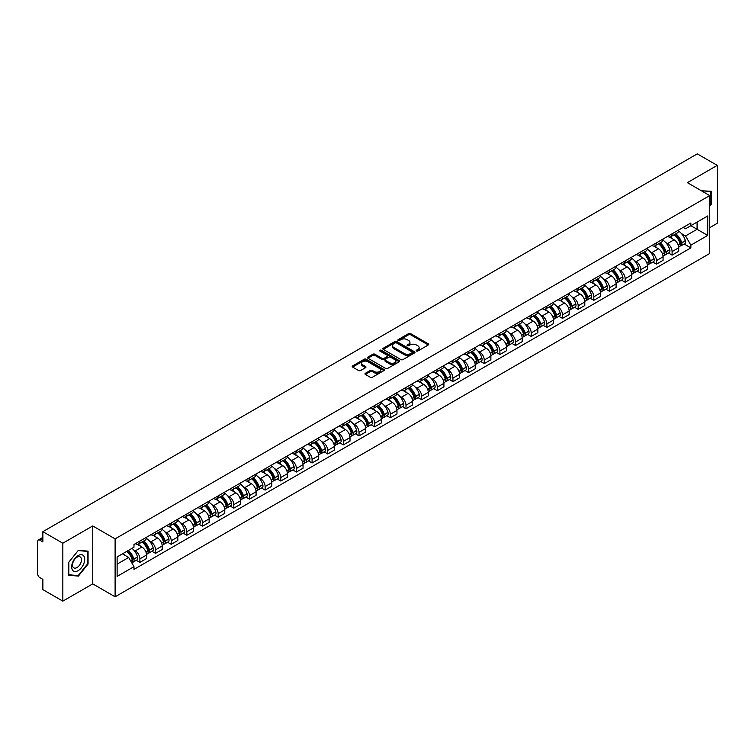 <?xml version="1.0" encoding="UTF-8"?>
<svg xmlns="http://www.w3.org/2000/svg" width="755" height="755" viewBox="0 0 755 755"><rect width="100%" height="100%" fill="white"/><g stroke="black" fill="none" stroke-linecap="round" stroke-linejoin="round"><path stroke-width="1.13" d="M416.458 351.009A0.972 0.566 0 0 0 417.836 351.009L428.302 344.969A1.397 0.802 0 0 0 428.708 344.403A1.397 0.802 0 0 0 428.302 343.836L410.578 333.597A1.397 0.802 0 0 0 408.606 333.597L398.14 339.637A0.972 0.566 0 0 0 399.518 340.439L400.877 339.656A4.454 2.576 0 0 1 407.181 339.656L408.653 340.505A4.454 2.576 0 0 1 409.956 342.326A4.454 2.576 0 0 1 408.653 344.148L407.304 344.931A0.972 0.566 0 0 0 408.682 345.724L410.031 344.941A4.454 2.576 0 0 1 416.335 344.941L417.817 345.799A4.454 2.576 0 0 1 419.119 347.611A4.454 2.576 0 0 1 417.817 349.433L416.458 350.216A0.972 0.566 0 0 0 416.458 351.009L416.458 350.216M365.373 373.291A1.397 0.802 0 0 0 364.958 373.857A1.397 0.802 0 0 0 365.373 374.423L370.346 377.302A1.397 0.802 0 0 0 372.309 377.302L383.936 370.592A1.397 0.802 0 0 0 384.342 370.016A1.397 0.802 0 0 0 383.936 369.45L366.203 359.22A1.397 0.802 0 0 0 364.24 359.22L352.613 365.93A1.397 0.802 0 0 0 352.207 366.496A1.397 0.802 0 0 0 352.613 367.062L358.625 370.535A1.397 0.802 0 0 0 360.588 370.535L365.562 367.657A1.397 0.802 0 0 0 365.977 367.09A1.397 0.802 0 0 0 365.562 366.524L362.589 364.807A3.728 2.152 0 0 1 361.494 363.278A3.728 2.152 0 0 1 363.797 361.296A3.728 2.152 0 0 1 367.855 361.758L379.529 368.497A3.728 2.152 0 0 1 380.614 370.016A3.728 2.152 0 0 1 378.321 372.007A3.728 2.152 0 0 1 374.253 371.545L372.309 370.422A1.397 0.802 0 0 0 370.346 370.422L365.373 373.291L365.373 374.423L370.346 371.573L370.346 370.422M115.109 538.862L92.733 525.942L62.835 543.213L42.865 531.68L697.28 153.86L717.25 165.383L687.352 182.653L709.728 195.573L115.109 538.862L115.109 596.799L709.728 253.501L709.728 195.573M400.971 359.616A1.397 0.802 0 0 0 402.943 359.616L414.561 352.906A1.397 0.802 0 0 0 414.976 352.34A1.397 0.802 0 0 0 414.561 351.764L396.837 341.534A1.397 0.802 0 0 0 394.865 341.534L383.247 348.244A1.397 0.802 0 0 0 382.832 348.81A1.397 0.802 0 0 0 383.247 349.376L400.971 359.616M380.237 351.226A0.972 0.566 0 0 1 381.228 351.358L399.235 361.758L387.626 368.459A1.397 0.802 0 0 1 385.654 368.459L367.93 358.219L367.93 357.087A1.397 0.802 0 0 0 367.525 357.653A1.397 0.802 0 0 0 367.93 358.219M367.93 357.087L372.904 354.208A1.397 0.802 0 0 1 374.876 354.208L382.058 358.361A1.397 0.802 0 0 0 384.031 358.361L387.334 356.454A1.397 0.802 0 0 0 387.74 355.888A1.397 0.802 0 0 0 387.334 355.322L379.85 351A0.972 0.566 0 0 1 381.228 350.207L399.253 360.607A1.397 0.802 0 0 1 399.659 361.173A1.397 0.802 0 0 1 399.253 361.749L399.253 360.607M62.835 543.213L62.835 601.14L42.865 589.617L42.865 579.359L39.76 577.566A2.841 1.642 -120 0 1 37.75 574.083L37.75 541.297A2.841 1.642 -120 0 1 38.335 539.995L42.865 537.381M709.728 227.661L717.25 223.32L717.25 165.383M62.835 601.14L92.733 583.879L115.109 596.799M42.865 531.68L42.865 541.939L39.76 540.136A2.841 1.642 -120 0 0 38.335 539.995M672.101 233.805A6.531 3.766 60 0 1 670.742 236.73L677.367 232.908A6.531 3.766 -120 0 0 678.717 229.982M665.816 242.629L667.486 243.591A6.531 3.766 60 0 1 672.101 251.585L678.717 247.763A6.531 3.766 -120 0 0 674.102 239.769L669.364 237.032M678.717 247.763L678.717 251.302L672.101 255.124L668.505 253.048M670.742 236.73A6.531 3.766 60 0 1 667.533 236.438M672.101 251.585L672.101 255.124M656.444 242.836A6.531 3.766 60 0 1 655.095 245.771L661.71 241.949A6.531 3.766 -120 0 0 663.069 239.014M652.848 262.089L656.444 264.156L663.069 260.333L663.069 256.804A6.531 3.766 -120 0 0 658.454 248.81L653.707 246.073M655.095 245.771A6.531 3.766 60 0 1 651.876 245.479M650.159 251.67L651.829 252.632A6.531 3.766 60 0 1 656.444 260.626L656.444 264.156M640.787 251.877A6.531 3.766 60 0 1 639.438 254.803L646.063 250.981A6.531 3.766 -120 0 0 647.413 248.055M637.201 271.12L640.787 273.197L647.413 269.375L647.413 265.836A6.531 3.766 -120 0 0 642.798 257.842L638.06 255.105M639.438 254.803A6.531 3.766 60 0 1 636.229 254.511M634.502 260.702L636.172 261.664A6.531 3.766 60 0 1 640.787 269.658L640.787 273.197M625.14 260.919A6.531 3.766 60 0 1 623.79 263.844L630.406 260.022A6.531 3.766 -120 0 0 631.756 257.087M621.544 280.162L625.14 282.238L631.765 278.406L631.765 274.877A6.531 3.766 -120 0 0 627.141 266.883L622.403 264.146M623.79 263.844A6.531 3.766 60 0 1 620.572 263.552M618.855 269.743L620.525 270.705A6.531 3.766 60 0 1 625.14 278.699L625.14 282.238M609.483 269.95A6.531 3.766 60 0 1 608.134 272.885L614.759 269.063A6.531 3.766 -120 0 0 616.108 266.128M605.897 289.193L609.483 291.27L616.108 287.447L616.108 283.918A6.531 3.766 -120 0 0 611.493 275.915L606.756 273.178M608.134 272.885A6.531 3.766 60 0 1 604.915 272.583M603.198 278.774L604.868 279.746A6.531 3.766 60 0 1 609.483 287.74L609.483 291.27M593.836 278.991A6.531 3.766 60 0 1 592.477 281.917L599.102 278.095A6.531 3.766 -120 0 0 600.452 275.169M590.24 298.234L593.836 300.311L600.452 296.489L600.452 292.949A6.531 3.766 -120 0 0 595.837 284.956L591.099 282.219M592.477 281.917A6.531 3.766 60 0 1 589.268 281.624M587.55 287.815L589.221 288.778A6.531 3.766 60 0 1 593.836 296.772L593.836 300.311M578.179 288.023A6.531 3.766 60 0 1 576.829 290.958L583.445 287.136A6.531 3.766 -120 0 0 584.804 284.201M574.583 307.276L578.179 309.342L584.804 305.52L584.804 301.991A6.531 3.766 -120 0 0 580.189 293.997L575.442 291.26M576.829 290.958A6.531 3.766 60 0 1 573.611 290.666M571.894 296.857L573.564 297.819A6.531 3.766 60 0 1 578.179 305.813L578.179 309.342M562.522 297.064A6.531 3.766 60 0 1 561.173 299.99L567.798 296.168A6.531 3.766 -120 0 0 569.147 293.242M558.936 316.307L562.522 318.384L569.147 314.561L569.147 311.022A6.531 3.766 -120 0 0 564.532 303.029L559.795 300.292M561.173 299.99A6.531 3.766 60 0 1 557.964 299.697M556.237 305.888L557.907 306.851A6.531 3.766 60 0 1 562.522 314.844L562.522 318.384M546.875 306.096A6.531 3.766 60 0 1 545.525 309.031L552.141 305.209A6.531 3.766 -120 0 0 553.5 302.274M543.279 325.348L546.875 327.415L553.5 323.593L553.5 320.063A6.531 3.766 -120 0 0 548.876 312.07L544.138 309.333M545.525 309.031A6.531 3.766 60 0 1 542.307 308.738M540.589 314.929L542.26 315.892A6.531 3.766 60 0 1 546.875 323.886L546.875 327.415M531.218 315.137A6.531 3.766 60 0 1 529.868 318.072L536.494 314.24A6.531 3.766 -120 0 0 537.843 311.315M527.632 334.38L531.218 336.456L537.843 332.634L537.843 329.095A6.531 3.766 -120 0 0 533.228 321.101L528.491 318.365M529.868 318.072A6.531 3.766 60 0 1 526.66 317.77M524.933 323.961L526.603 324.924A6.531 3.766 60 0 1 531.218 332.927L531.218 336.456M515.571 324.178A6.531 3.766 60 0 1 514.212 327.104L520.837 323.282A6.531 3.766 -120 0 0 522.186 320.356M511.975 343.421L515.571 345.497L522.186 341.666L522.186 338.136A6.531 3.766 -120 0 0 517.571 330.143L512.834 327.406M514.212 327.104A6.531 3.766 60 0 1 511.003 326.811M509.285 333.002L510.956 333.965A6.531 3.766 60 0 1 515.571 341.958L515.571 345.497M499.914 333.21A6.531 3.766 60 0 1 498.564 336.145L505.189 332.323A6.531 3.766 -120 0 0 506.539 329.388M496.328 352.453L499.914 354.529L506.539 350.707L506.539 347.177A6.531 3.766 -120 0 0 501.924 339.174L497.177 336.447M498.564 336.145A6.531 3.766 60 0 1 495.346 335.852M493.628 342.034L495.299 343.006A6.531 3.766 60 0 1 499.914 351L499.914 354.529M484.257 342.251A6.531 3.766 60 0 1 482.907 345.177L489.533 341.354A6.531 3.766 -120 0 0 490.882 338.429M480.671 361.494L484.257 363.57L490.882 359.748L490.882 356.209A6.531 3.766 -120 0 0 486.267 348.215L481.53 345.479M482.907 345.177A6.531 3.766 60 0 1 479.699 344.884M477.972 351.075L479.642 352.038A6.531 3.766 60 0 1 484.257 360.031L484.257 363.57M468.61 351.283A6.531 3.766 60 0 1 467.26 354.218L473.876 350.395A6.531 3.766 -120 0 0 475.235 347.46M465.014 370.535L468.61 372.602L475.235 368.78L475.235 365.25A6.531 3.766 -120 0 0 470.62 357.257L465.873 354.52M467.26 354.218A6.531 3.766 60 0 1 464.042 353.925M462.324 360.116L463.995 361.079A6.531 3.766 60 0 1 468.61 369.072L468.61 372.602M452.953 360.324A6.531 3.766 60 0 1 451.603 363.249L458.228 359.427A6.531 3.766 -120 0 0 459.578 356.502M449.367 379.567L452.953 381.643L459.578 377.821L459.578 374.282A6.531 3.766 -120 0 0 454.963 366.288L450.225 363.551M451.603 363.249A6.531 3.766 60 0 1 448.394 362.957M446.667 369.148L448.338 370.11A6.531 3.766 60 0 1 452.953 378.104L452.953 381.643M437.305 369.365A6.531 3.766 60 0 1 435.946 372.291L442.572 368.468A6.531 3.766 -120 0 0 443.921 365.533M433.71 388.608L437.305 390.675L443.921 386.853L443.921 383.323A6.531 3.766 -120 0 0 439.306 375.329L434.569 372.593M435.946 372.291A6.531 3.766 60 0 1 432.738 371.998M431.02 378.189L432.69 379.152A6.531 3.766 60 0 1 437.305 387.145L437.305 390.675M421.649 378.397A6.531 3.766 60 0 1 420.299 381.332L426.924 377.5A6.531 3.766 -120 0 0 428.274 374.574M418.062 397.64L421.649 399.716L428.274 395.894L428.274 392.355A6.531 3.766 -120 0 0 423.659 384.361L418.912 381.624M420.299 381.332A6.531 3.766 60 0 1 417.081 381.03M415.363 387.221L417.034 388.193A6.531 3.766 60 0 1 421.649 396.186L421.649 399.716M405.992 387.438A6.531 3.766 60 0 1 404.642 390.363L411.267 386.541A6.531 3.766 -120 0 0 412.617 383.615M402.406 406.681L405.992 408.757L412.617 404.935L412.617 401.396A6.531 3.766 -120 0 0 408.002 393.402L403.264 390.665M404.642 390.363A6.531 3.766 60 0 1 401.433 390.071M399.706 396.262L401.377 397.224A6.531 3.766 60 0 1 405.992 405.218L405.992 408.757M390.344 396.469A6.531 3.766 60 0 1 388.995 399.404L395.611 395.582A6.531 3.766 -120 0 0 396.97 392.647M386.749 415.722L390.344 417.789L396.97 413.966L396.97 410.437A6.531 3.766 -120 0 0 392.355 402.443L387.608 399.706M388.995 399.404A6.531 3.766 60 0 1 385.777 399.112M384.059 405.303L385.73 406.266A6.531 3.766 60 0 1 390.344 414.259L390.344 417.789M374.688 405.51A6.531 3.766 60 0 1 373.338 408.436L379.963 404.614A6.531 3.766 -120 0 0 381.313 401.688M371.101 424.754L374.688 426.83L381.313 423.008L381.313 419.469A6.531 3.766 -120 0 0 376.698 411.475L371.96 408.738M373.338 408.436A6.531 3.766 60 0 1 370.129 408.144M368.402 414.335L370.073 415.297A6.531 3.766 60 0 1 374.688 423.291L374.688 426.83M359.04 414.542A6.531 3.766 60 0 1 357.681 417.477L364.306 413.655A6.531 3.766 -120 0 0 365.656 410.72M355.445 433.795L359.04 435.861L365.656 432.039L365.656 428.51A6.531 3.766 -120 0 0 361.041 420.516L356.303 417.779M357.681 417.477A6.531 3.766 60 0 1 354.473 417.185M352.755 423.376L354.425 424.338A6.531 3.766 60 0 1 359.04 432.332L359.04 435.861M343.383 423.583A6.531 3.766 60 0 1 342.034 426.518L348.659 422.687A6.531 3.766 -120 0 0 350.009 419.761M339.797 442.826L343.383 444.903L350.009 441.08L350.009 437.541A6.531 3.766 -120 0 0 345.394 429.548L340.647 426.811M342.034 426.518A6.531 3.766 60 0 1 338.816 426.216M337.098 432.407L338.768 433.37A6.531 3.766 60 0 1 343.383 441.373L343.383 444.903M327.727 432.624A6.531 3.766 60 0 1 326.377 435.55L333.002 431.728A6.531 3.766 -120 0 0 334.352 428.793M324.14 451.868L327.736 453.944L334.352 450.112L334.352 446.582A6.531 3.766 -120 0 0 329.737 438.589L324.999 435.852M326.377 435.55A6.531 3.766 60 0 1 323.168 435.257M321.451 441.448L323.112 442.411A6.531 3.766 60 0 1 327.736 450.405L327.736 453.944M312.079 441.656A6.531 3.766 60 0 1 310.73 444.591L317.345 440.769A6.531 3.766 -120 0 0 318.704 437.834M308.484 460.899L312.079 462.975L318.704 459.153L318.704 455.624A6.531 3.766 -120 0 0 314.089 447.621L309.342 444.884M310.73 444.591A6.531 3.766 60 0 1 307.511 444.289M305.794 450.48L307.464 451.452A6.531 3.766 60 0 1 312.079 459.446L312.079 462.975M296.422 450.697A6.531 3.766 60 0 1 295.073 453.623L301.698 449.801A6.531 3.766 -120 0 0 303.048 446.875M292.836 469.94L296.422 472.017L303.048 468.194L303.048 464.655A6.531 3.766 -120 0 0 298.433 456.662L293.695 453.925M295.073 453.623A6.531 3.766 60 0 1 291.864 453.33M290.137 459.521L291.808 460.484A6.531 3.766 60 0 1 296.422 468.477L296.422 472.017M280.775 459.729A6.531 3.766 60 0 1 279.416 462.664L286.041 458.842A6.531 3.766 -120 0 0 287.391 455.907M277.179 478.981L280.775 481.048L287.391 477.226L287.391 473.696A6.531 3.766 -120 0 0 282.776 465.703L278.038 462.966M279.416 462.664A6.531 3.766 60 0 1 276.207 462.371M274.49 468.562L276.16 469.525A6.531 3.766 60 0 1 280.775 477.519L280.775 481.048M265.118 468.77A6.531 3.766 60 0 1 263.769 471.696L270.394 467.873A6.531 3.766 -120 0 0 271.743 464.948M261.532 488.013L265.118 490.089L271.743 486.267L271.743 482.728A6.531 3.766 -120 0 0 267.128 474.735L262.391 471.998M263.769 471.696A6.531 3.766 60 0 1 260.55 471.403M258.833 477.594L260.503 478.557A6.531 3.766 60 0 1 265.118 486.55L265.118 490.089M249.471 477.811A6.531 3.766 60 0 1 248.112 480.737L254.737 476.915A6.531 3.766 -120 0 0 256.087 473.98M245.875 497.054L249.471 499.121L256.087 495.299L256.087 491.769A6.531 3.766 -120 0 0 251.472 483.776L246.734 481.039M248.112 480.737A6.531 3.766 60 0 1 244.903 480.444M243.185 486.635L244.846 487.598A6.531 3.766 60 0 1 249.471 495.591L249.471 499.121M233.814 486.843A6.531 3.766 60 0 1 232.464 489.778L239.08 485.946A6.531 3.766 -120 0 0 240.439 483.021M230.218 506.086L233.814 508.162L240.439 504.34L240.439 500.801A6.531 3.766 -120 0 0 235.824 492.807L231.077 490.07M232.464 489.778A6.531 3.766 60 0 1 229.246 489.476M227.529 495.667L229.199 496.63A6.531 3.766 60 0 1 233.814 504.633L233.814 508.162M218.157 495.884A6.531 3.766 60 0 1 216.808 498.81L223.433 494.987A6.531 3.766 -120 0 0 224.782 492.062M214.571 515.127L218.157 517.203L224.782 513.372L224.782 509.842A6.531 3.766 -120 0 0 220.167 501.849L215.43 499.112M216.808 498.81A6.531 3.766 60 0 1 213.599 498.517M211.872 504.708L213.542 505.671A6.531 3.766 60 0 1 218.157 513.664L218.157 517.203M202.51 504.916A6.531 3.766 60 0 1 201.16 507.851L207.776 504.029A6.531 3.766 -120 0 0 209.126 501.094M198.914 524.168L202.51 526.235L209.126 522.413L209.126 518.883A6.531 3.766 -120 0 0 204.511 510.89L199.773 508.153M201.16 507.851A6.531 3.766 60 0 1 197.942 507.558M196.224 513.749L197.895 514.712A6.531 3.766 60 0 1 202.51 522.705L202.51 526.235M186.853 513.957A6.531 3.766 60 0 1 185.504 516.882L192.129 513.06A6.531 3.766 -120 0 0 193.478 510.135M183.267 533.2L186.853 535.276L193.478 531.454L193.478 527.915A6.531 3.766 -120 0 0 188.863 519.921L184.126 517.184M185.504 516.882A6.531 3.766 60 0 1 182.285 516.59M180.568 522.781L182.238 523.744A6.531 3.766 60 0 1 186.853 531.737L186.853 535.276M171.206 522.988A6.531 3.766 60 0 1 169.847 525.924L176.472 522.101A6.531 3.766 -120 0 0 177.821 519.166M167.61 542.241L171.206 544.308L177.821 540.486L177.821 536.956A6.531 3.766 -120 0 0 173.206 528.962L168.469 526.226M169.847 525.924A6.531 3.766 60 0 1 166.638 525.631M164.92 531.822L166.591 532.785A6.531 3.766 60 0 1 171.206 540.778L171.206 544.308M155.549 532.03A6.531 3.766 60 0 1 154.199 534.955L160.815 531.133A6.531 3.766 -120 0 0 162.174 528.207M151.953 551.273L155.549 553.349L162.174 549.527L162.174 545.988A6.531 3.766 -120 0 0 157.559 537.994L152.812 535.257M154.199 534.955A6.531 3.766 60 0 1 150.981 534.663M149.263 540.854L150.934 541.816A6.531 3.766 60 0 1 155.549 549.81L155.549 553.349M139.892 541.071A6.531 3.766 60 0 1 138.543 543.996L145.168 540.174A6.531 3.766 -120 0 0 146.517 537.239M136.306 560.314L139.892 562.39L146.517 558.558L146.517 555.029A6.531 3.766 -120 0 0 141.902 547.035L137.165 544.298M138.543 543.996A6.531 3.766 60 0 1 135.334 543.704M133.607 549.895L135.277 550.857A6.531 3.766 60 0 1 139.892 558.851L139.892 562.39M683.181 227.406L685.54 228.765L707.718 215.958L697.082 222.102L697.082 229.284L685.54 235.947L681.463 233.597M117.119 564.127L128.661 557.464L133.975 566.675L117.119 576.405L117.119 556.935L133.975 547.205L133.975 544.487L690.863 222.97L690.863 225.688L707.718 235.428L690.863 245.158L685.54 235.947M707.718 215.958L707.718 235.428M133.975 566.675L133.975 569.393L690.863 247.876L690.863 245.158M709.728 206.257L711.38 204.199L711.38 191.289L701.414 190.77M92.733 525.942L92.733 583.879M68.705 575.244L78.388 576.103L88.071 564.06L88.071 551.15L78.388 550.282L68.705 562.333L68.705 575.244M128.661 557.464L122.433 553.868M684.162 244.016L690.863 247.876M710.88 203.907L711.38 204.199M77.369 575.518L78.388 576.103M87.571 563.768L88.071 564.06M416.845 351.15L417.817 350.594A4.454 2.576 0 0 0 419.119 348.772L419.119 347.611M409.956 342.326L409.956 343.487A4.454 2.576 0 0 1 408.653 345.309L407.691 345.865M428.283 344.978L410.578 334.758A1.397 0.802 0 0 0 408.606 334.758L398.527 340.571M414.561 351.764L414.561 352.906L396.837 342.695A1.397 0.802 0 0 0 394.865 342.695L383.266 349.386L383.247 348.244M412.098 352.736A0.972 0.566 0 0 0 412.098 351.934L396.545 342.949A0.972 0.566 0 0 0 395.158 342.949L393.732 343.78A4.454 2.576 0 0 0 392.43 345.601A4.454 2.576 0 0 0 393.732 347.413L404.369 353.557A4.454 2.576 0 0 0 410.673 353.557L412.098 352.736L412.098 353.887A0.972 0.566 0 0 0 412.39 353.491L412.39 352.34M392.43 345.601L392.43 346.753A4.454 2.576 0 0 0 393.732 348.574L393.732 347.413M412.098 353.887L410.673 354.718A4.454 2.576 0 0 1 404.369 354.718L393.732 348.574M367.949 358.229L372.904 355.369L372.904 354.208M387.74 355.888L387.74 357.049A1.397 0.802 0 0 1 387.334 357.615L384.031 359.522A1.397 0.802 0 0 1 382.058 359.522L374.876 355.369A1.397 0.802 0 0 0 372.904 355.369M389.523 362.674A3.728 2.152 0 0 0 393.582 363.136A3.728 2.152 0 0 0 395.884 361.145A3.728 2.152 0 0 0 394.789 359.625L390.684 357.257A1.397 0.802 0 0 0 388.712 357.257L385.409 359.163A1.397 0.802 0 0 0 385.003 359.729A1.397 0.802 0 0 0 385.409 360.295L389.523 362.674L389.523 363.825A3.728 2.152 0 0 0 393.582 364.297A3.728 2.152 0 0 0 395.884 362.306L395.884 361.145M385.003 359.729L385.003 360.89A1.397 0.802 0 0 0 385.409 361.456L385.409 360.295M389.523 363.825L385.409 361.456M380.614 370.016L380.614 371.177A3.728 2.152 0 0 1 378.321 373.168A3.728 2.152 0 0 1 374.253 372.696L372.309 371.573A1.397 0.802 0 0 0 370.346 371.573M361.494 363.278L361.494 364.439A3.728 2.152 0 0 0 362.589 365.958L362.589 364.807M365.543 367.666L362.589 365.958M383.936 369.45L383.936 370.592L366.203 360.371A1.397 0.802 0 0 0 364.24 360.371L352.632 367.072L352.613 365.93M674.564 234.531A8.937 5.162 60 0 1 674.602 234.56A8.937 5.162 60 0 1 680.491 242.582L680.538 242.761A1.736 1 60 0 1 680.264 244.129A1.736 1 60 0 1 680.227 244.148M674.168 234.758A10.787 6.229 60 0 1 680.095 243.657L680.151 243.837A3.586 2.067 60 0 1 679.585 246.649L678.688 247.168M680.198 245.856A3.586 2.067 -120 0 0 681.189 245.724A3.586 2.067 -120 0 0 681.756 242.912L681.699 242.723A10.787 6.229 -120 0 0 675.772 233.833M678.585 231.124A10.787 6.229 60 0 1 685.361 240.609L685.417 240.798A3.586 2.067 60 0 1 684.851 243.61L681.189 245.724M670.487 236.862A10.787 6.229 60 0 1 672.743 238.986M677.99 238.995L679.358 239.797M701.433 190.779L710.88 191.543L710.88 204.058L709.728 205.492M710.257 191.185L710.88 191.543M83.833 556.058A9.22 5.323 120 0 0 74.924 558.445A9.22 5.323 120 0 0 72.537 570.11A9.22 5.323 120 0 0 81.446 567.722A9.22 5.323 120 0 0 83.833 556.058M80.87 557.586A6.314 3.643 120 0 0 80.153 556.926A6.314 3.643 120 0 0 74.283 559.87A6.314 3.643 120 0 0 73.131 567.203A6.314 3.643 120 0 0 73.839 567.864A6.314 3.643 120 0 0 79.719 564.919A6.314 3.643 120 0 0 80.87 557.586M78.19 575.593L68.809 574.753L68.809 562.239L78.19 550.574L87.571 551.405L87.571 563.919L78.19 575.593M86.948 551.046L87.571 551.405M658.907 243.572A8.937 5.162 60 0 1 658.955 243.591A8.937 5.162 60 0 1 664.834 251.613L664.891 251.802A1.736 1 60 0 1 664.617 253.17A1.736 1 60 0 1 664.57 253.189M658.52 243.789A10.787 6.229 60 0 1 664.447 252.689L664.494 252.878A3.586 2.067 60 0 1 663.928 255.69L663.041 256.209M664.542 254.897A3.586 2.067 -120 0 0 665.533 254.765A3.586 2.067 -120 0 0 666.099 251.953L666.052 251.764A10.787 6.229 -120 0 0 660.125 242.865M662.928 240.165A10.787 6.229 60 0 1 669.713 249.65L669.76 249.839A3.586 2.067 60 0 1 669.194 252.651L665.533 254.765M654.84 245.894A10.787 6.229 60 0 1 657.086 248.018M662.333 248.036L663.711 248.829M643.251 252.604A8.937 5.162 60 0 1 643.298 252.632A8.937 5.162 60 0 1 649.177 260.654L649.234 260.834A1.736 1 60 0 1 648.96 262.202A1.736 1 60 0 1 648.923 262.221M642.864 252.831A10.787 6.229 60 0 1 648.79 261.73L648.847 261.919A3.586 2.067 60 0 1 648.281 264.731L647.384 265.241M648.894 263.939A3.586 2.067 -120 0 0 649.885 263.797A3.586 2.067 -120 0 0 650.451 260.985L650.395 260.805A10.787 6.229 -120 0 0 644.468 251.906M647.28 249.197A10.787 6.229 60 0 1 654.056 258.691L654.113 258.871A3.586 2.067 60 0 1 653.547 261.683L649.885 263.797M639.183 254.935A10.787 6.229 60 0 1 641.439 257.059M646.676 257.077L648.054 257.87M627.603 261.645A8.937 5.162 60 0 1 627.65 261.664A8.937 5.162 60 0 1 633.53 269.686L633.577 269.875A1.736 1 60 0 1 633.303 271.243A1.736 1 60 0 1 633.266 271.262M627.207 261.872A10.787 6.229 60 0 1 633.134 270.762L633.19 270.951A3.586 2.067 60 0 1 632.624 273.763L631.737 274.282M633.237 272.97A3.586 2.067 -120 0 0 634.228 272.838A3.586 2.067 -120 0 0 634.795 270.026L634.747 269.837A10.787 6.229 -120 0 0 628.821 260.937M631.624 258.238A10.787 6.229 60 0 1 638.409 267.723L638.456 267.912A3.586 2.067 60 0 1 637.89 270.724L634.228 272.838M623.536 263.967A10.787 6.229 60 0 1 625.782 266.1M631.029 266.109L632.407 266.902M611.946 270.677A8.937 5.162 60 0 1 611.994 270.705A8.937 5.162 60 0 1 617.873 278.727L617.93 278.916A1.736 1 60 0 1 617.656 280.275A1.736 1 60 0 1 617.618 280.294M611.559 270.903A10.787 6.229 60 0 1 617.486 279.803L617.533 279.992A3.586 2.067 60 0 1 616.967 282.804L616.08 283.314M617.581 282.011A3.586 2.067 -120 0 0 618.581 281.879A3.586 2.067 -120 0 0 619.147 279.057L619.091 278.878A10.787 6.229 -120 0 0 613.164 269.979M615.976 267.27A10.787 6.229 60 0 1 622.752 276.764L622.809 276.943A3.586 2.067 60 0 1 622.243 279.756L618.581 281.879M607.879 273.008A10.787 6.229 60 0 1 610.134 275.131M615.372 275.15L616.75 275.943M596.299 279.718A8.937 5.162 60 0 1 596.337 279.746A8.937 5.162 60 0 1 602.226 287.768L602.273 287.948A1.736 1 60 0 1 601.999 289.316A1.736 1 60 0 1 601.962 289.335M595.903 279.945A10.787 6.229 60 0 1 601.829 288.844L601.886 289.023A3.586 2.067 60 0 1 601.32 291.836L600.423 292.355M601.933 291.043A3.586 2.067 -120 0 0 602.924 290.911A3.586 2.067 -120 0 0 603.49 288.099L603.434 287.91A10.787 6.229 -120 0 0 597.507 279.02M600.319 276.311A10.787 6.229 60 0 1 607.096 285.796L607.152 285.985A3.586 2.067 60 0 1 606.586 288.797L602.924 290.911M592.222 282.049A10.787 6.229 60 0 1 594.478 284.173M599.725 284.182L601.093 284.975M580.642 288.75A8.937 5.162 60 0 1 580.689 288.778A8.937 5.162 60 0 1 586.569 296.8L586.626 296.989A1.736 1 60 0 1 586.352 298.348A1.736 1 60 0 1 586.305 298.376M580.255 288.976A10.787 6.229 60 0 1 586.182 297.876L586.229 298.065A3.586 2.067 60 0 1 585.663 300.877L584.776 301.387M586.276 300.084A3.586 2.067 -120 0 0 587.267 299.952A3.586 2.067 -120 0 0 587.834 297.14L587.786 296.951A10.787 6.229 -120 0 0 581.86 288.051M584.663 285.352A10.787 6.229 60 0 1 591.448 294.837L591.495 295.026A3.586 2.067 60 0 1 590.929 297.838L587.267 299.952M576.575 291.081A10.787 6.229 60 0 1 578.83 293.204M584.068 293.223L585.446 294.016M564.985 297.791A8.937 5.162 60 0 1 565.033 297.819A8.937 5.162 60 0 1 570.922 305.841L570.969 306.02A1.736 1 60 0 1 570.695 307.389A1.736 1 60 0 1 570.657 307.408M564.598 298.017A10.787 6.229 60 0 1 570.525 306.917L570.582 307.096A3.586 2.067 60 0 1 570.016 309.918L569.119 310.428M570.629 309.125A3.586 2.067 -120 0 0 571.62 308.984A3.586 2.067 -120 0 0 572.186 306.171L572.13 305.992A10.787 6.229 -120 0 0 566.203 297.093M569.015 294.384A10.787 6.229 60 0 1 575.791 303.878L575.848 304.057A3.586 2.067 60 0 1 575.282 306.87L571.62 308.984M560.918 300.122A10.787 6.229 60 0 1 563.173 302.245M568.421 302.264L569.789 303.057M549.338 306.832A8.937 5.162 60 0 1 549.385 306.851A8.937 5.162 60 0 1 555.265 314.873L555.321 315.061A1.736 1 60 0 1 555.038 316.43A1.736 1 60 0 1 555 316.449M548.942 307.049A10.787 6.229 60 0 1 554.868 315.949L554.925 316.137A3.586 2.067 60 0 1 554.359 318.95L553.472 319.469M554.972 318.157A3.586 2.067 -120 0 0 555.963 318.025A3.586 2.067 -120 0 0 556.529 315.212L556.482 315.024A10.787 6.229 -120 0 0 550.555 306.124M553.358 303.425A10.787 6.229 60 0 1 560.144 312.91L560.191 313.099A3.586 2.067 60 0 1 559.625 315.911L555.963 318.025M545.27 309.154A10.787 6.229 60 0 1 547.517 311.286M552.764 311.296L554.142 312.089M533.681 315.864A8.937 5.162 60 0 1 533.728 315.892A8.937 5.162 60 0 1 539.608 323.914L539.665 324.103A1.736 1 60 0 1 539.391 325.462A1.736 1 60 0 1 539.353 325.481M533.294 316.09A10.787 6.229 60 0 1 539.221 324.99L539.268 325.178A3.586 2.067 60 0 1 538.702 327.991L537.815 328.5M539.315 327.198A3.586 2.067 -120 0 0 540.316 327.057A3.586 2.067 -120 0 0 540.882 324.244L540.825 324.065A10.787 6.229 -120 0 0 534.899 315.165M537.711 312.457A10.787 6.229 60 0 1 544.487 321.951L544.544 322.13A3.586 2.067 60 0 1 543.977 324.943L540.316 327.057M529.614 318.195A10.787 6.229 60 0 1 531.869 320.318M537.107 320.337L538.485 321.13M518.034 324.905A8.937 5.162 60 0 1 518.072 324.924A8.937 5.162 60 0 1 523.961 332.946L524.008 333.134A1.736 1 60 0 1 523.734 334.503A1.736 1 60 0 1 523.696 334.522M517.637 325.131A10.787 6.229 60 0 1 523.564 334.031L523.621 334.21A3.586 2.067 60 0 1 523.055 337.023L522.158 337.542M523.668 336.23A3.586 2.067 -120 0 0 524.659 336.098A3.586 2.067 -120 0 0 525.225 333.285L525.169 333.097A10.787 6.229 -120 0 0 519.242 324.197M522.054 321.498A10.787 6.229 60 0 1 528.83 330.983L528.887 331.171A3.586 2.067 60 0 1 528.321 333.984L524.659 336.098M513.957 327.226A10.787 6.229 60 0 1 516.212 329.359M521.46 329.369L522.828 330.161M502.377 333.936A8.937 5.162 60 0 1 502.424 333.965A8.937 5.162 60 0 1 508.304 341.987L508.36 342.175A1.736 1 60 0 1 508.087 343.534A1.736 1 60 0 1 508.04 343.563M501.99 334.163A10.787 6.229 60 0 1 507.917 343.063L507.964 343.251A3.586 2.067 60 0 1 507.398 346.064L506.511 346.573M508.011 345.271A3.586 2.067 -120 0 0 509.002 345.139A3.586 2.067 -120 0 0 509.568 342.326L509.521 342.138A10.787 6.229 -120 0 0 503.594 333.238M506.397 330.539A10.787 6.229 60 0 1 513.183 340.024L513.23 340.203A3.586 2.067 60 0 1 512.664 343.025L509.002 345.139M498.309 336.268A10.787 6.229 60 0 1 500.565 338.391M505.803 338.41L507.181 339.203M486.72 342.978A8.937 5.162 60 0 1 486.767 343.006A8.937 5.162 60 0 1 492.656 351.028L492.704 351.207A1.736 1 60 0 1 492.43 352.576A1.736 1 60 0 1 492.392 352.594M486.333 343.204A10.787 6.229 60 0 1 492.26 352.104L492.317 352.283A3.586 2.067 60 0 1 491.75 355.095L490.854 355.614M492.364 354.303A3.586 2.067 -120 0 0 493.355 354.17A3.586 2.067 -120 0 0 493.921 351.358L493.864 351.169A10.787 6.229 -120 0 0 487.938 342.279M490.75 339.571A10.787 6.229 60 0 1 497.526 349.055L497.583 349.244A3.586 2.067 60 0 1 497.016 352.057L493.355 354.17M482.653 345.309A10.787 6.229 60 0 1 484.908 347.432M490.155 347.442L491.524 348.244M471.073 352.009A8.937 5.162 60 0 1 471.12 352.038A8.937 5.162 60 0 1 477 360.059L477.056 360.248A1.736 1 60 0 1 476.773 361.607A1.736 1 60 0 1 476.735 361.636M470.676 352.236A10.787 6.229 60 0 1 476.603 361.135L476.66 361.324A3.586 2.067 60 0 1 476.094 364.136L475.206 364.646M476.707 363.344A3.586 2.067 -120 0 0 477.698 363.212A3.586 2.067 -120 0 0 478.264 360.399L478.217 360.211A10.787 6.229 -120 0 0 472.29 351.311M475.093 348.612A10.787 6.229 60 0 1 481.879 358.096L481.926 358.285A3.586 2.067 60 0 1 481.36 361.098L477.698 363.212M467.005 354.34A10.787 6.229 60 0 1 469.251 356.464M474.499 356.483L475.877 357.275M455.416 361.05A8.937 5.162 60 0 1 455.463 361.079A8.937 5.162 60 0 1 461.343 369.101L461.399 369.28A1.736 1 60 0 1 461.126 370.648A1.736 1 60 0 1 461.088 370.667M455.029 361.277A10.787 6.229 60 0 1 460.956 370.176L461.003 370.356A3.586 2.067 60 0 1 460.437 373.178L459.55 373.687M461.05 372.385A3.586 2.067 -120 0 0 462.051 372.243A3.586 2.067 -120 0 0 462.617 369.431L462.56 369.252A10.787 6.229 -120 0 0 456.633 360.352M459.446 357.643A10.787 6.229 60 0 1 466.222 367.138L466.279 367.317A3.586 2.067 60 0 1 465.712 370.129L462.051 372.243M451.348 363.382A10.787 6.229 60 0 1 453.604 365.505M458.842 365.524L460.22 366.317M439.769 370.092A8.937 5.162 60 0 1 439.806 370.11A8.937 5.162 60 0 1 445.695 378.132L445.743 378.321A1.736 1 60 0 1 445.469 379.69A1.736 1 60 0 1 445.431 379.708M439.372 370.318A10.787 6.229 60 0 1 445.299 379.208L445.356 379.397A3.586 2.067 60 0 1 444.789 382.209L443.893 382.728M445.403 381.417A3.586 2.067 -120 0 0 446.394 381.284A3.586 2.067 -120 0 0 446.96 378.472L446.903 378.283A10.787 6.229 -120 0 0 440.977 369.384M443.789 366.685A10.787 6.229 60 0 1 450.565 376.169L450.622 376.358A3.586 2.067 60 0 1 450.055 379.17L446.394 381.284M435.701 372.413A10.787 6.229 60 0 1 437.947 374.546M443.194 374.555L444.563 375.348M424.112 379.123A8.937 5.162 60 0 1 424.159 379.152A8.937 5.162 60 0 1 430.039 387.173L430.095 387.362A1.736 1 60 0 1 429.822 388.721A1.736 1 60 0 1 429.784 388.74M423.725 379.35A10.787 6.229 60 0 1 429.652 388.249L429.699 388.438A3.586 2.067 60 0 1 429.133 391.25L428.245 391.76M429.746 390.458A3.586 2.067 -120 0 0 430.737 390.326A3.586 2.067 -120 0 0 431.303 387.504L431.256 387.324A10.787 6.229 -120 0 0 425.329 378.425M428.132 375.716A10.787 6.229 60 0 1 434.918 385.21L434.965 385.39A3.586 2.067 60 0 1 434.399 388.202L430.737 390.326M420.044 381.454A10.787 6.229 60 0 1 422.3 383.578M427.538 383.597L428.916 384.389M408.464 388.164A8.937 5.162 60 0 1 408.502 388.193A8.937 5.162 60 0 1 414.391 396.215L414.438 396.394A1.736 1 60 0 1 414.165 397.762A1.736 1 60 0 1 414.127 397.781M408.068 388.391A10.787 6.229 60 0 1 413.995 397.29L414.051 397.47A3.586 2.067 60 0 1 413.485 400.282L412.589 400.801M414.099 399.489A3.586 2.067 -120 0 0 415.09 399.357A3.586 2.067 -120 0 0 415.656 396.545L415.599 396.356A10.787 6.229 -120 0 0 409.672 387.466M412.485 384.757A10.787 6.229 60 0 1 419.261 394.242L419.318 394.431A3.586 2.067 60 0 1 418.751 397.243L415.09 399.357M404.387 390.486A10.787 6.229 60 0 1 406.643 392.619M411.89 392.628L413.259 393.421M392.808 397.196A8.937 5.162 60 0 1 392.855 397.224A8.937 5.162 60 0 1 398.734 405.246L398.791 405.435A1.736 1 60 0 1 398.508 406.794A1.736 1 60 0 1 398.47 406.822M392.411 397.423A10.787 6.229 60 0 1 398.338 406.322L398.395 406.511A3.586 2.067 60 0 1 397.828 409.323L396.941 409.833M398.442 408.53A3.586 2.067 -120 0 0 399.433 408.398A3.586 2.067 -120 0 0 399.999 405.586L399.952 405.397A10.787 6.229 -120 0 0 394.025 396.498M396.828 393.799A10.787 6.229 60 0 1 403.614 403.283L403.661 403.472A3.586 2.067 60 0 1 403.094 406.284L399.433 408.398M388.74 399.527A10.787 6.229 60 0 1 390.986 401.651M396.233 401.669L397.611 402.462M377.151 406.237A8.937 5.162 60 0 1 377.198 406.266A8.937 5.162 60 0 1 383.078 414.287L383.134 414.467A1.736 1 60 0 1 382.861 415.835A1.736 1 60 0 1 382.823 415.854M376.764 406.464A10.787 6.229 60 0 1 382.691 415.363L382.738 415.543A3.586 2.067 60 0 1 382.172 418.355L381.284 418.874M382.785 417.572A3.586 2.067 -120 0 0 383.785 417.43A3.586 2.067 -120 0 0 384.352 414.618L384.295 414.438A10.787 6.229 -120 0 0 378.368 405.539M381.181 402.83A10.787 6.229 60 0 1 387.957 412.315L388.013 412.504A3.586 2.067 60 0 1 387.447 415.316L383.785 417.43M373.083 408.568A10.787 6.229 60 0 1 375.339 410.692M380.577 410.701L381.954 411.503M361.503 415.278A8.937 5.162 60 0 1 361.551 415.297A8.937 5.162 60 0 1 367.43 423.319L367.477 423.508A1.736 1 60 0 1 367.204 424.876A1.736 1 60 0 1 367.166 424.895M361.107 415.495A10.787 6.229 60 0 1 367.034 424.395L367.09 424.584A3.586 2.067 60 0 1 366.524 427.396L365.637 427.915M367.138 426.603A3.586 2.067 -120 0 0 368.129 426.471A3.586 2.067 -120 0 0 368.695 423.659L368.638 423.47A10.787 6.229 -120 0 0 362.711 414.57M365.524 411.871A10.787 6.229 60 0 1 372.3 421.356L372.357 421.545A3.586 2.067 60 0 1 371.79 424.357L368.129 426.471M357.436 417.6A10.787 6.229 60 0 1 359.682 419.723M364.929 419.742L366.298 420.535M345.847 424.31A8.937 5.162 60 0 1 345.894 424.338A8.937 5.162 60 0 1 351.773 432.36L351.83 432.549A1.736 1 60 0 1 351.556 433.908A1.736 1 60 0 1 351.519 433.927M345.46 424.536A10.787 6.229 60 0 1 351.386 433.436L351.434 433.625A3.586 2.067 60 0 1 350.867 436.437L349.98 436.947M351.481 435.644A3.586 2.067 -120 0 0 352.472 435.503A3.586 2.067 -120 0 0 353.038 432.69L352.991 432.511A10.787 6.229 -120 0 0 347.064 423.612M349.867 420.903A10.787 6.229 60 0 1 356.653 430.397L356.7 430.577A3.586 2.067 60 0 1 356.134 433.389L352.472 435.503M341.779 426.641A10.787 6.229 60 0 1 344.035 428.764M349.272 428.783L350.65 429.576M330.199 433.351A8.937 5.162 60 0 1 330.237 433.37A8.937 5.162 60 0 1 336.126 441.392L336.173 441.581A1.736 1 60 0 1 335.899 442.949A1.736 1 60 0 1 335.862 442.968M329.803 433.578A10.787 6.229 60 0 1 335.73 442.468L335.786 442.656A3.586 2.067 60 0 1 335.22 445.469L334.323 445.988M335.833 444.676A3.586 2.067 -120 0 0 336.824 444.544A3.586 2.067 -120 0 0 337.391 441.732L337.334 441.543A10.787 6.229 -120 0 0 331.407 432.643M334.22 429.944A10.787 6.229 60 0 1 340.996 439.429L341.052 439.618A3.586 2.067 60 0 1 340.486 442.43L336.824 444.544M326.122 435.673A10.787 6.229 60 0 1 328.378 437.806M333.625 437.815L334.993 438.608M314.542 442.383A8.937 5.162 60 0 1 314.59 442.411A8.937 5.162 60 0 1 320.469 450.433L320.526 450.622A1.736 1 60 0 1 320.252 451.981A1.736 1 60 0 1 320.205 452M314.155 442.609A10.787 6.229 60 0 1 320.082 451.509L320.129 451.698A3.586 2.067 60 0 1 319.563 454.51L318.676 455.02M320.177 453.717A3.586 2.067 -120 0 0 321.168 453.585A3.586 2.067 -120 0 0 321.734 450.763L321.687 450.584A10.787 6.229 -120 0 0 315.76 441.684M318.563 438.976A10.787 6.229 60 0 1 325.348 448.47L325.396 448.649A3.586 2.067 60 0 1 324.829 451.471L321.168 453.585M310.475 444.714A10.787 6.229 60 0 1 312.721 446.837M317.968 446.856L319.346 447.649M298.886 451.424A8.937 5.162 60 0 1 298.933 451.452A8.937 5.162 60 0 1 304.812 459.474L304.869 459.653A1.736 1 60 0 1 304.595 461.022A1.736 1 60 0 1 304.558 461.041M298.499 451.65A10.787 6.229 60 0 1 304.425 460.55L304.482 460.729A3.586 2.067 60 0 1 303.916 463.542L303.019 464.061M304.52 462.749A3.586 2.067 -120 0 0 305.52 462.617A3.586 2.067 -120 0 0 306.086 459.804L306.03 459.616A10.787 6.229 -120 0 0 300.103 450.726M302.915 448.017A10.787 6.229 60 0 1 309.692 457.502L309.748 457.69A3.586 2.067 60 0 1 309.182 460.503L305.52 462.617M294.818 453.755A10.787 6.229 60 0 1 297.074 455.878M302.311 455.888L303.689 456.69M283.238 460.456A8.937 5.162 60 0 1 283.285 460.484A8.937 5.162 60 0 1 289.165 468.506L289.212 468.695A1.736 1 60 0 1 288.939 470.054A1.736 1 60 0 1 288.901 470.082M282.842 460.682A10.787 6.229 60 0 1 288.769 469.582L288.825 469.77A3.586 2.067 60 0 1 288.259 472.583L287.372 473.092M288.872 471.79A3.586 2.067 -120 0 0 289.863 471.658A3.586 2.067 -120 0 0 290.43 468.846L290.373 468.657A10.787 6.229 -120 0 0 284.446 459.757M287.259 457.058A10.787 6.229 60 0 1 294.044 466.543L294.091 466.732A3.586 2.067 60 0 1 293.525 469.544L289.863 471.658M279.171 462.787A10.787 6.229 60 0 1 281.417 464.91M286.664 464.929L288.032 465.722M267.581 469.497A8.937 5.162 60 0 1 267.629 469.525A8.937 5.162 60 0 1 273.508 477.547L273.565 477.726A1.736 1 60 0 1 273.291 479.095A1.736 1 60 0 1 273.253 479.114M267.195 469.723A10.787 6.229 60 0 1 273.121 478.623L273.168 478.802A3.586 2.067 60 0 1 272.602 481.624L271.715 482.134M273.216 480.831A3.586 2.067 -120 0 0 274.207 480.69A3.586 2.067 -120 0 0 274.773 477.877L274.726 477.698A10.787 6.229 -120 0 0 268.799 468.798M271.602 466.09A10.787 6.229 60 0 1 278.387 475.584L278.435 475.763A3.586 2.067 60 0 1 277.878 478.576L274.207 480.69M263.514 471.828A10.787 6.229 60 0 1 265.769 473.951M271.007 473.97L272.385 474.763M251.934 478.538A8.937 5.162 60 0 1 251.972 478.557A8.937 5.162 60 0 1 257.861 486.579L257.908 486.767A1.736 1 60 0 1 257.634 488.136A1.736 1 60 0 1 257.597 488.155M251.538 478.764A10.787 6.229 60 0 1 257.464 487.655L257.521 487.843A3.586 2.067 60 0 1 256.955 490.656L256.058 491.175M257.568 489.863A3.586 2.067 -120 0 0 258.559 489.731A3.586 2.067 -120 0 0 259.125 486.918L259.069 486.73A10.787 6.229 -120 0 0 253.142 477.83M255.954 475.131A10.787 6.229 60 0 1 262.731 484.616L262.787 484.804A3.586 2.067 60 0 1 262.221 487.617L258.559 489.731M247.857 480.859A10.787 6.229 60 0 1 250.113 482.992M255.36 483.002L256.728 483.795M236.277 487.57A8.937 5.162 60 0 1 236.324 487.598A8.937 5.162 60 0 1 242.204 495.62L242.261 495.808A1.736 1 60 0 1 241.987 497.167A1.736 1 60 0 1 241.94 497.186M235.89 487.796A10.787 6.229 60 0 1 241.817 496.696L241.864 496.884A3.586 2.067 60 0 1 241.298 499.697L240.411 500.206M241.911 498.904A3.586 2.067 -120 0 0 242.902 498.762A3.586 2.067 -120 0 0 243.469 495.95L243.421 495.771A10.787 6.229 -120 0 0 237.495 486.871M240.298 484.163A10.787 6.229 60 0 1 247.083 493.657L247.13 493.836A3.586 2.067 60 0 1 246.564 496.648L242.902 498.762M232.21 489.901A10.787 6.229 60 0 1 234.456 492.024M239.703 492.043L241.081 492.836M220.62 496.611A8.937 5.162 60 0 1 220.668 496.63A8.937 5.162 60 0 1 226.547 504.661L226.604 504.84A1.736 1 60 0 1 226.33 506.209A1.736 1 60 0 1 226.292 506.227M220.234 496.837A10.787 6.229 60 0 1 226.16 505.737L226.217 505.916A3.586 2.067 60 0 1 225.651 508.728L224.754 509.248M226.255 507.936A3.586 2.067 -120 0 0 227.255 507.804A3.586 2.067 -120 0 0 227.821 504.991L227.765 504.802A10.787 6.229 -120 0 0 221.838 495.903M224.65 493.204A10.787 6.229 60 0 1 231.426 502.688L231.483 502.877A3.586 2.067 60 0 1 230.917 505.69L227.255 507.804M216.553 498.932A10.787 6.229 60 0 1 218.808 501.065M224.046 501.075L225.424 501.867M204.973 505.642A8.937 5.162 60 0 1 205.02 505.671A8.937 5.162 60 0 1 210.9 513.693L210.947 513.881A1.736 1 60 0 1 210.673 515.24A1.736 1 60 0 1 210.636 515.269M204.577 505.869A10.787 6.229 60 0 1 210.503 514.768L210.56 514.957A3.586 2.067 60 0 1 209.994 517.77L209.107 518.279M210.607 516.977A3.586 2.067 -120 0 0 211.598 516.845A3.586 2.067 -120 0 0 212.164 514.032L212.108 513.844A10.787 6.229 -120 0 0 206.181 504.944M208.993 502.245A10.787 6.229 60 0 1 215.779 511.73L215.826 511.909A3.586 2.067 60 0 1 215.26 514.731L211.598 516.845M200.905 507.973A10.787 6.229 60 0 1 203.152 510.097M208.399 510.116L209.777 510.909M189.316 514.683A8.937 5.162 60 0 1 189.363 514.712A8.937 5.162 60 0 1 195.243 522.734L195.3 522.913A1.736 1 60 0 1 195.026 524.281A1.736 1 60 0 1 194.988 524.3M188.929 514.91A10.787 6.229 60 0 1 194.856 523.81L194.903 523.989A3.586 2.067 60 0 1 194.337 526.801L193.45 527.32M194.95 526.009A3.586 2.067 -120 0 0 195.941 525.876A3.586 2.067 -120 0 0 196.508 523.064L196.46 522.875A10.787 6.229 -120 0 0 190.534 513.985M193.346 511.277A10.787 6.229 60 0 1 200.122 520.761L200.179 520.95A3.586 2.067 60 0 1 199.613 523.762L195.941 525.876M185.249 517.015A10.787 6.229 60 0 1 187.504 519.138M192.742 519.147L194.12 519.95M173.669 523.725A8.937 5.162 60 0 1 173.707 523.744A8.937 5.162 60 0 1 179.596 531.765L179.643 531.954A1.736 1 60 0 1 179.369 533.323A1.736 1 60 0 1 179.331 533.341M173.272 523.942A10.787 6.229 60 0 1 179.199 532.841L179.256 533.03A3.586 2.067 60 0 1 178.69 535.842L177.793 536.361M179.303 535.05A3.586 2.067 -120 0 0 180.294 534.917A3.586 2.067 -120 0 0 180.86 532.105L180.804 531.916A10.787 6.229 -120 0 0 174.877 523.017M177.689 520.318A10.787 6.229 60 0 1 184.465 529.802L184.522 529.991A3.586 2.067 60 0 1 183.956 532.803L180.294 534.917M169.592 526.046A10.787 6.229 60 0 1 171.847 528.17M177.095 528.189L178.463 528.981M158.012 532.756A8.937 5.162 60 0 1 158.059 532.785A8.937 5.162 60 0 1 163.939 540.806L163.995 540.986A1.736 1 60 0 1 163.722 542.354A1.736 1 60 0 1 163.675 542.373M157.625 532.983A10.787 6.229 60 0 1 163.552 541.882L163.599 542.062A3.586 2.067 60 0 1 163.033 544.884L162.146 545.393M163.646 544.091A3.586 2.067 -120 0 0 164.637 543.949A3.586 2.067 -120 0 0 165.203 541.137L165.156 540.957A10.787 6.229 -120 0 0 159.23 532.058M162.032 529.349A10.787 6.229 60 0 1 168.818 538.844L168.865 539.023A3.586 2.067 60 0 1 168.299 541.835L164.637 543.949M153.945 535.087A10.787 6.229 60 0 1 156.191 537.211M161.438 537.23L162.816 538.022M142.355 541.797A8.937 5.162 60 0 1 142.402 541.816A8.937 5.162 60 0 1 148.282 549.838L148.339 550.027A1.736 1 60 0 1 148.065 551.395A1.736 1 60 0 1 148.027 551.414M141.968 542.024A10.787 6.229 60 0 1 147.895 550.914L147.952 551.103A3.586 2.067 60 0 1 147.385 553.915L146.489 554.434M147.999 553.122A3.586 2.067 -120 0 0 148.99 552.99A3.586 2.067 -120 0 0 149.556 550.178L149.499 549.989A10.787 6.229 -120 0 0 143.573 541.09M146.385 538.39A10.787 6.229 60 0 1 153.161 547.875L153.218 548.064A3.586 2.067 60 0 1 152.652 550.876L148.99 552.99M138.288 544.119A10.787 6.229 60 0 1 140.543 546.252M145.781 546.261L147.159 547.054M127.189 551.131A8.937 5.162 60 0 1 132.635 558.879L132.682 559.068A1.736 1 60 0 1 132.408 560.427A1.736 1 60 0 1 132.37 560.446M126.736 551.386A10.787 6.229 60 0 1 132.238 559.955L132.295 560.144A3.586 2.067 60 0 1 131.804 562.909M132.342 562.164A3.586 2.067 -120 0 0 133.333 562.031A3.586 2.067 -120 0 0 133.899 559.21L133.843 559.03A10.787 6.229 -120 0 0 128.341 550.461M132.002 548.347A10.787 6.229 60 0 1 137.514 556.916L137.561 557.096A3.586 2.067 60 0 1 136.995 559.908L133.333 562.031M123.074 553.5A10.787 6.229 60 0 1 124.886 555.284M130.134 555.303L131.512 556.095M155.549 549.81L162.174 545.988M171.206 540.778L177.821 536.956M186.853 531.737L193.478 527.915M202.51 522.705L209.126 518.883M218.157 513.664L224.782 509.842M233.814 504.633L240.439 500.801M249.471 495.591L256.087 491.769M265.118 486.55L271.743 482.728M280.775 477.519L287.391 473.696M296.422 468.477L303.048 464.655M312.079 459.446L318.704 455.624M327.736 450.405L334.352 446.582M343.383 441.373L350.009 437.541M359.04 432.332L365.656 428.51M374.688 423.291L381.313 419.469M390.344 414.259L396.97 410.437M405.992 405.218L412.617 401.396M421.649 396.186L428.274 392.355M437.305 387.145L443.921 383.323M452.953 378.104L459.578 374.282M468.61 369.072L475.235 365.25M484.257 360.031L490.882 356.209M499.914 351L506.539 347.177M515.571 341.958L522.186 338.136M531.218 332.927L537.843 329.095M546.875 323.886L553.5 320.063M562.522 314.844L569.147 311.022M578.179 305.813L584.804 301.991M593.836 296.772L600.452 292.949M609.483 287.74L616.108 283.918M625.14 278.699L631.765 274.877M640.787 269.658L647.413 265.836M656.444 260.626L663.069 256.804M139.892 558.851L146.517 555.029M135.277 550.857L141.902 547.035M150.934 541.816L157.559 537.994M166.591 532.785L173.206 528.962M182.238 523.744L188.863 519.921M197.895 514.712L204.511 510.89M213.542 505.671L220.167 501.849M229.199 496.63L235.824 492.807M244.846 487.598L251.472 483.776M260.503 478.557L267.128 474.735M276.16 469.525L282.776 465.703M291.808 460.484L298.433 456.662M307.464 451.452L314.089 447.621M323.112 442.411L329.737 438.589M338.768 433.37L345.394 429.548M354.425 424.338L361.041 420.516M370.073 415.297L376.698 411.475M385.73 406.266L392.355 402.443M401.377 397.224L408.002 393.402M417.034 388.193L423.659 384.361M432.69 379.152L439.306 375.329M448.338 370.11L454.963 366.288M463.995 361.079L470.62 357.257M479.642 352.038L486.267 348.215M495.299 343.006L501.924 339.174M510.956 333.965L517.571 330.143M526.603 324.924L533.228 321.101M542.26 315.892L548.876 312.07M557.907 306.851L564.532 303.029M573.564 297.819L580.189 293.997M589.221 288.778L595.837 284.956M604.868 279.746L611.493 275.915M620.525 270.705L627.141 266.883M636.172 261.664L642.798 257.842M651.829 252.632L658.454 248.81M667.486 243.591L674.102 239.769M42.865 538.343L39.76 540.136M417.817 350.594L417.817 349.433M407.304 345.724L407.304 344.931M408.653 345.309L408.653 344.148M398.14 340.439L398.14 339.637M408.606 334.758L408.606 333.597M410.578 334.758L410.578 333.597M428.302 344.969L428.302 343.836M394.865 342.695L394.865 341.534M396.837 342.695L396.837 341.534M404.369 354.718L404.369 353.557M410.673 354.718L410.673 353.557M374.876 355.369L374.876 354.208M382.058 359.522L382.058 358.361M384.031 359.522L384.031 358.361M387.334 357.615L387.334 356.454M381.228 351.358L381.228 350.207M372.309 371.573L372.309 370.422M374.253 372.696L374.253 371.545M365.562 367.657L365.562 366.524M364.24 360.371L364.24 359.22M366.203 360.371L366.203 359.22M678.188 244.969L680.151 243.837M681.756 242.912L685.417 240.798M681.699 242.723L685.361 240.609M680.095 243.639L680.623 243.336M678.122 244.799L680.095 243.657M662.531 254.01L664.494 252.878M666.099 251.953L669.76 249.839M666.052 251.764L669.713 249.65M662.465 253.831L664.976 252.368M646.884 263.051L648.847 261.919M650.451 260.985L654.113 258.871M650.395 260.805L654.056 258.691M648.79 261.711L649.319 261.409M646.818 262.872L648.79 261.73M631.227 272.083L633.19 270.951M634.795 270.026L638.456 267.912M634.747 269.837L638.409 267.723M631.161 271.904L633.672 270.441M615.58 281.124L617.533 279.992M619.147 279.057L622.809 276.943M619.091 278.878L622.752 276.764M617.477 279.794L618.015 279.482M615.514 280.945L617.486 279.803M599.923 290.156L601.886 289.023M603.49 288.099L607.152 285.985M603.434 287.91L607.096 285.796M599.857 289.977L602.358 288.523M584.266 299.197L586.229 298.065M587.834 297.14L591.495 295.026M587.786 296.951L591.448 294.837M586.173 297.866L586.71 297.555M584.2 299.018L586.182 297.876M568.619 308.229L570.582 307.096M572.186 306.171L575.848 304.057M572.13 305.992L575.791 303.878M568.553 308.059L571.054 306.596M552.962 317.27L554.925 316.137M556.529 315.212L560.191 313.099M556.482 315.024L560.144 312.91M554.868 315.939L555.406 315.628M552.896 317.091L554.868 315.949M537.315 326.311L539.268 325.178M540.882 324.244L544.544 322.13M540.825 324.065L544.487 321.951M537.249 326.132L539.749 324.669M521.658 335.343L523.621 334.21M525.225 333.285L528.887 331.171M525.169 333.097L528.83 330.983M523.564 334.012L524.093 333.701M521.592 335.163L523.564 334.031M506.001 344.384L507.964 343.251M509.568 342.326L513.23 340.203M509.521 342.138L513.183 340.024M505.935 344.204L508.445 342.742M490.354 353.416L492.317 352.283M493.921 351.358L497.583 349.244M493.864 351.169L497.526 349.055M492.26 352.085L492.788 351.783M490.288 353.236L492.26 352.104M474.697 362.457L476.66 361.324M478.264 360.399L481.926 358.285M478.217 360.211L481.879 358.096M474.631 362.277L477.141 360.815M459.049 371.488L461.003 370.356M462.617 369.431L466.279 367.317M462.56 369.252L466.222 367.138M460.946 370.158L461.484 369.856M458.983 371.318L460.956 370.176M443.393 380.529L445.356 379.397M446.96 378.472L450.622 376.358M446.903 378.283L450.565 376.169M443.327 380.35L445.827 378.887M427.736 389.571L429.699 388.438M431.303 387.504L434.965 385.39M431.256 387.324L434.918 385.21M427.67 389.391L430.18 387.928M412.088 398.602L414.051 397.47M415.656 396.545L419.318 394.431M415.599 396.356L419.261 394.242M412.022 398.423L414.523 396.96M396.432 407.643L398.395 406.511M399.999 405.586L403.661 403.472M399.952 405.397L403.614 403.283M396.366 407.464L398.876 406.001M380.784 416.675L382.738 415.543M384.352 414.618L388.013 412.504M384.295 414.438L387.957 412.315M380.718 416.505L383.219 415.042M365.127 425.716L367.09 424.584M368.695 423.659L372.357 421.545M368.638 423.47L372.3 421.356M365.061 425.537L367.562 424.074M349.471 434.757L351.434 433.625M353.038 432.69L356.7 430.577M352.991 432.511L356.653 430.397M351.377 433.417L351.915 433.115M349.405 434.578L351.386 433.436M333.823 443.789L335.786 442.656M337.391 441.732L341.052 439.618M337.334 441.543L340.996 439.429M333.757 443.61L336.258 442.147M318.166 452.83L320.129 451.698M321.734 450.763L325.396 448.649M321.687 450.584L325.348 448.47M318.1 452.651L320.611 451.188M302.519 461.862L304.482 460.729M306.086 459.804L309.748 457.69M306.03 459.616L309.692 457.502M302.453 461.683L304.954 460.229M286.862 470.903L288.825 469.77M290.43 468.846L294.091 466.732M290.373 468.657L294.044 466.543M286.796 470.724L289.297 469.261M271.205 479.935L273.168 478.802M274.773 477.877L278.435 475.763M274.726 477.698L278.387 475.584M271.139 479.765L273.65 478.302M255.558 488.976L257.521 487.843M259.125 486.918L262.787 484.804M259.069 486.73L262.731 484.616M255.492 488.796L257.993 487.334M239.901 498.017L241.864 496.884M243.469 495.95L247.13 493.836M243.421 495.771L247.083 493.657M241.808 496.686L242.346 496.375M239.835 497.838L241.817 496.696M224.254 507.049L226.217 505.916M227.821 504.991L231.483 502.877M227.765 504.802L231.426 502.688M226.16 505.718L226.689 505.406M224.188 506.869L226.16 505.737M208.597 516.09L210.56 514.957M212.164 514.032L215.826 511.909M212.108 513.844L215.779 511.73M208.531 515.91L211.032 514.448M192.94 525.121L194.903 523.989M196.508 523.064L200.179 520.95M196.46 522.875L200.122 520.761M194.847 523.791L195.385 523.489M192.874 524.952L194.856 523.81M177.293 534.163L179.256 533.03M180.86 532.105L184.522 529.991M180.804 531.916L184.465 529.802M177.227 533.983L179.728 532.52M161.636 543.204L163.599 542.062M165.203 541.137L168.865 539.023M165.156 540.957L168.818 538.844M163.542 541.863L164.08 541.562M161.57 543.024L163.552 541.882M145.989 552.235L147.952 551.103M149.556 550.178L153.218 548.064M149.499 549.989L153.161 547.875M145.923 552.056L148.424 550.593M130.728 561.05L132.295 560.144M133.899 559.21L137.561 557.096M133.843 559.03L137.514 556.916M132.238 559.946L132.776 559.634M130.634 560.88L132.238 559.955"/></g></svg>
